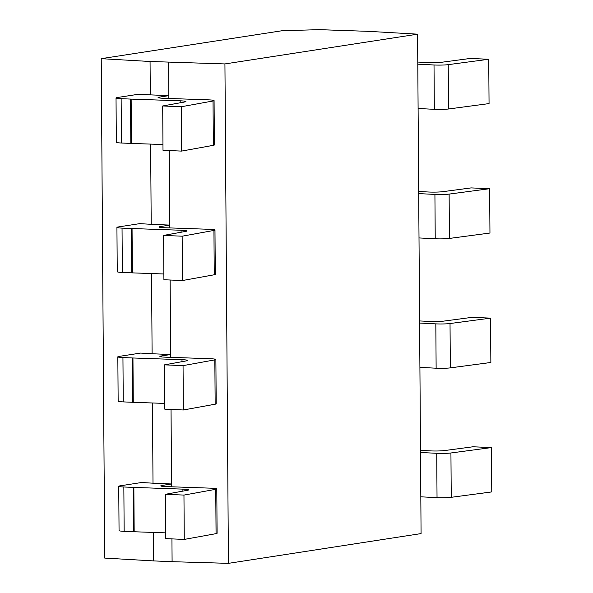 <?xml version="1.0" encoding="UTF-8"?>
<svg xmlns="http://www.w3.org/2000/svg" width="593" height="593" viewBox="0 0 593 593"><rect width="100%" height="100%" fill="white"/><g stroke="black" fill="none" stroke-linecap="round" stroke-linejoin="round"><path stroke-width="0.89" d="M281.942 30.754L319.004 29.65L368.735 31.355L417.583 34.172L224.932 63.933L150.059 61.487L101.233 58.67L281.942 30.754M101.233 58.67L104.724 558.087L153.55 560.904L153.35 532.425M150.059 61.487L150.296 94.865L138.792 94.205L117.407 97.504A10.229 0.875 -0.4 0 0 116.028 97.956A10.229 0.875 -0.4 0 0 121.135 98.675L130.519 99.075A10.229 0.875 179.6 0 0 131.149 99.098L180.183 100.81A10.229 0.875 179.6 0 1 185.913 101.551A10.229 0.875 179.6 0 1 184.875 101.944L162.697 105.969L163.008 150.303L181.554 151.096L213.347 145.322L213.035 100.988A10.229 0.875 -0.4 0 0 214.073 100.595A10.229 0.875 -0.4 0 0 208.343 99.846L163.809 98.297A10.229 0.875 179.6 0 1 158.072 97.556A10.229 0.875 179.6 0 1 159.45 97.104L159.458 97.978M150.637 144.099L151.2 224.31L139.696 223.643L118.311 226.949A10.229 0.875 -0.4 0 0 116.932 227.393A10.229 0.875 -0.4 0 0 122.039 228.112L131.424 228.513A10.229 0.875 179.6 0 0 132.054 228.535L181.087 230.247A10.229 0.875 179.6 0 1 186.817 230.988A10.229 0.875 179.6 0 1 185.779 231.381L163.601 235.414L163.913 279.748L182.459 280.533L214.251 274.767L213.94 230.425A10.229 0.875 -0.4 0 0 214.977 230.032A10.229 0.875 -0.4 0 0 209.247 229.291L164.713 227.742A10.229 0.875 179.6 0 1 158.976 226.993A10.229 0.875 179.6 0 1 160.355 226.548L160.362 227.423M151.541 273.543L152.104 353.747L140.6 353.08L119.215 356.386A10.229 0.875 -0.4 0 0 117.837 356.838A10.229 0.875 -0.4 0 0 122.944 357.557L132.328 357.957A10.229 0.875 179.6 0 0 132.958 357.979L181.992 359.692A10.229 0.875 179.6 0 1 187.722 360.433A10.229 0.875 179.6 0 1 186.684 360.826L164.506 364.851L164.817 409.185L183.363 409.978L215.155 404.204L214.844 359.869A10.229 0.875 -0.4 0 0 215.882 359.477A10.229 0.875 -0.4 0 0 210.152 358.728L165.617 357.179A10.229 0.875 179.6 0 1 159.88 356.437A10.229 0.875 179.6 0 1 161.259 355.985L161.259 356.86M152.445 402.981L153.009 483.191L141.505 482.524L120.12 485.83A10.229 0.875 -0.4 0 0 118.741 486.275A10.229 0.875 -0.4 0 0 123.848 486.994L133.232 487.394A10.229 0.875 179.6 0 0 133.862 487.416L182.896 489.129A10.229 0.875 179.6 0 1 188.626 489.87A10.229 0.875 179.6 0 1 187.588 490.263L165.41 494.295L165.721 538.629L184.267 539.415L216.06 533.648L215.748 489.307A10.229 0.875 -0.4 0 0 216.786 488.914A10.229 0.875 -0.4 0 0 211.049 488.172L166.522 486.623A10.229 0.875 179.6 0 1 160.785 485.875A10.229 0.875 179.6 0 1 162.163 485.43L162.163 486.304M171.036 409.452L171.555 483.977L153.009 483.191M171.94 538.889L172.096 561.69L153.55 560.904M170.132 280.007L170.651 354.532L152.104 353.747M168.612 62.272L168.842 95.651L150.296 94.865M169.227 150.57L169.746 225.095L151.2 224.31M437.034 497.646L436.73 453.304A10.229 0.875 -0.4 0 0 450.932 452.978L491.456 447.574L491.767 491.908L451.243 497.312A10.229 0.875 179.6 0 1 437.034 497.646L420.815 496.815M436.73 453.304L420.504 452.481M420.489 450.383L430.429 450.888A10.229 0.875 179.6 0 0 444.639 450.554L472.91 446.788L491.456 447.574M171.577 486.794L171.555 483.977L162.163 485.43M215.748 489.307L183.956 495.081L165.41 494.295M417.583 34.172L421.074 533.589L228.424 563.35L172.096 561.69M168.864 98.475L168.842 95.651L159.45 97.104M434.328 109.32L434.017 64.985A10.229 0.875 -0.4 0 0 448.219 64.652L488.743 59.256L489.055 103.59L448.53 108.986A10.229 0.875 179.6 0 1 434.328 109.32L418.102 108.497M434.017 64.985L417.798 64.163M417.783 62.057L427.723 62.562A10.229 0.875 179.6 0 0 441.926 62.228L470.197 58.462L488.743 59.256M213.035 100.988L181.243 106.755L162.697 105.969M116.028 97.956L116.339 142.29A10.229 0.875 179.6 0 0 121.446 143.009L130.831 143.41A10.229 0.875 -0.4 0 0 131.461 143.432L131.149 99.098M162.971 144.529L131.461 143.432M214.073 100.595L214.384 144.929A10.229 0.875 179.6 0 1 213.347 145.322M181.243 106.755L181.554 151.096M224.932 63.933L228.424 563.35M161.259 355.985L170.651 354.532L170.673 357.357M160.355 226.548L169.746 225.095L169.768 227.912M165.677 532.855L134.166 531.758A10.229 0.875 -0.4 0 1 133.536 531.728L124.152 531.335A10.229 0.875 179.6 0 1 119.052 530.609L118.741 486.275M216.786 488.914L217.097 533.255A10.229 0.875 179.6 0 1 216.06 533.648M183.956 495.081L184.267 539.415M436.129 368.201L435.825 323.867A10.229 0.875 -0.4 0 0 450.028 323.533L490.552 318.137L490.863 362.471L450.339 367.868A10.229 0.875 179.6 0 1 436.129 368.201L419.911 367.378M435.825 323.867L419.599 323.044M419.585 320.939L429.525 321.443A10.229 0.875 179.6 0 0 443.734 321.109L472.006 317.344L490.552 318.137M214.844 359.869L183.052 365.636L164.506 364.851M164.772 403.41L133.269 402.313A10.229 0.875 -0.4 0 1 132.639 402.291L123.248 401.891A10.229 0.875 179.6 0 1 118.148 401.172L117.837 356.838M215.882 359.477L216.193 403.811A10.229 0.875 179.6 0 1 215.155 404.204M183.052 365.636L183.363 409.978M435.225 238.764L434.921 194.422A10.229 0.875 -0.4 0 0 449.123 194.096L489.648 188.693L489.959 233.027L449.435 238.43A10.229 0.875 179.6 0 1 435.225 238.764L419.006 237.934M434.921 194.422L418.702 193.6M418.688 191.502L428.628 192.006A10.229 0.875 179.6 0 0 442.83 191.672L471.101 187.907L489.648 188.693M213.94 230.425L182.147 236.199L163.601 235.414M116.932 227.393L117.244 271.727A10.229 0.875 179.6 0 0 122.351 272.454L131.735 272.847A10.229 0.875 -0.4 0 0 132.365 272.876L132.054 228.535M163.868 273.973L132.365 272.876M214.977 230.032L215.289 274.374A10.229 0.875 179.6 0 1 214.251 274.767M182.147 236.199L182.459 280.533M451.243 497.312L450.932 452.978M448.53 108.986L448.219 64.652M130.831 143.41L130.519 99.075M121.446 143.009L121.135 98.675M180.183 100.81L180.198 102.789M124.152 531.335L123.848 486.994M133.536 531.728L133.232 487.394M134.166 531.758L133.862 487.416M182.896 489.129L182.903 491.115M450.339 367.868L450.028 323.533M123.248 401.891L122.944 357.557M132.639 402.291L132.328 357.957M133.269 402.313L132.958 357.979M181.992 359.692L182.007 361.671M449.435 238.43L449.123 194.096M131.735 272.847L131.424 228.513M122.351 272.454L122.039 228.112M181.087 230.247L181.102 232.234"/></g></svg>
